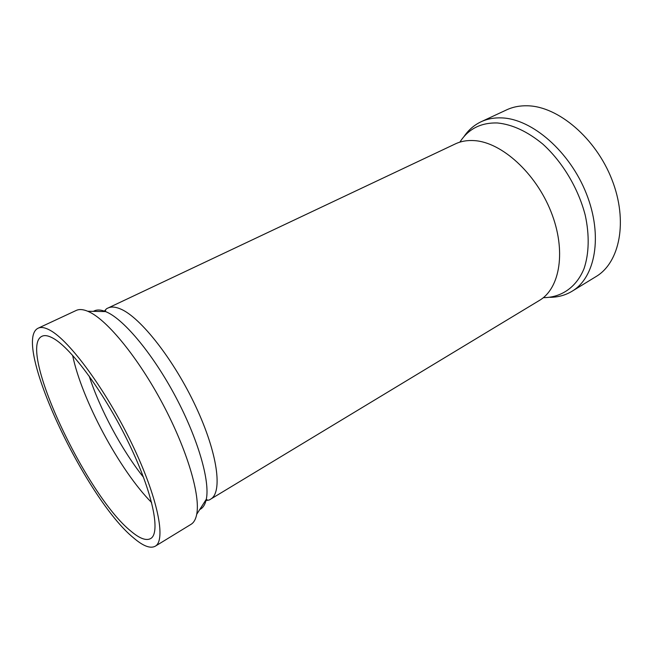 <?xml version="1.0" encoding="UTF-8"?>
<svg xmlns="http://www.w3.org/2000/svg" width="653" height="653" viewBox="0 0 653 653"><rect width="100%" height="100%" fill="white"/><g stroke="black" fill="none" stroke-linecap="round" stroke-linejoin="round"><path stroke-width="0.98" d="M550.079 297.311C558.103 297.254 565.425 295.238 572.036 291.262L596.018 276.586C619.819 262.571 628.235 221.114 611.934 179.632C595.822 138.118 558.217 106.415 527.689 105.794C519.959 105.557 512.907 106.929 506.557 109.892L481.073 121.768C474.102 125.082 468.372 130.061 463.891 136.722M572.036 291.262C595.381 277.533 603.143 235.831 586.386 193.688C569.816 151.504 532.089 118.944 501.896 117.907C494.248 117.573 487.301 118.862 481.073 121.768M130.951 531.191C139.587 538.505 146.141 540.97 150.598 538.586C160.899 533.126 152.916 493.203 129.074 443.795C105.345 394.404 71.569 348.327 53.285 338.336C48.51 335.65 44.755 334.956 42.012 336.254C16.823 347.665 85.943 495.243 130.951 531.191M155.234 546.226L191.051 524.318C193.859 522.612 195.745 519.274 196.716 514.295C200.544 495.456 187.158 449.844 162.76 403.962C138.412 358.073 107.541 320.386 89.126 311.873L87.747 311.252C83.062 309.31 79.233 309.04 76.262 310.428L38.209 328.165C11.158 340.793 85.119 498.704 133.694 537.99C143.162 546.096 150.345 548.838 155.234 546.226C166.311 540.349 157.732 497.243 131.857 443.705C106.104 390.2 69.561 340.613 50.028 330.247C45.033 327.504 41.098 326.81 38.209 328.165M72.597 355.297C81.698 399.603 119.744 470.503 151.635 502.573M89.175 376.038C99.852 409.153 121.817 450.088 143.513 477.294M199.753 509.528C203.001 508.001 205.181 504.581 206.299 499.251C210.16 481.294 198.079 439.02 175.681 396.853C153.308 354.677 124.543 320.06 106.896 312.15L105.574 311.579C100.521 309.563 96.464 309.489 93.403 311.359M205.458 500.573L208.38 500.157M108.039 308.02L455.361 143.897C461.042 141.211 467.417 140.126 474.486 140.624C501.594 142.305 535.672 172.906 550.993 211.686C566.486 250.442 560.16 288.373 539.378 300.453L210.625 499.17C222.828 492.509 217.743 453.411 195.851 406.68C174.082 359.966 140.607 317.423 120.772 309.081C115.573 306.812 111.328 306.453 108.039 308.02C105.99 308.738 105.166 309.93 105.574 311.579L87.747 311.252M105.974 309.351L104.015 311.546M543.337 297.662C561.18 297.58 576.338 287.467 584.043 268.612C589.063 253.731 589.577 235.137 585.227 215.164C578.313 188.366 562.486 161.911 542.798 144.076C527.453 131.473 512.327 124.437 497.423 122.968C480.861 122.527 468.34 128.919 459.867 142.15M210.625 499.17C208.895 500.476 207.45 500.508 206.299 499.251L196.716 514.295"/></g></svg>

